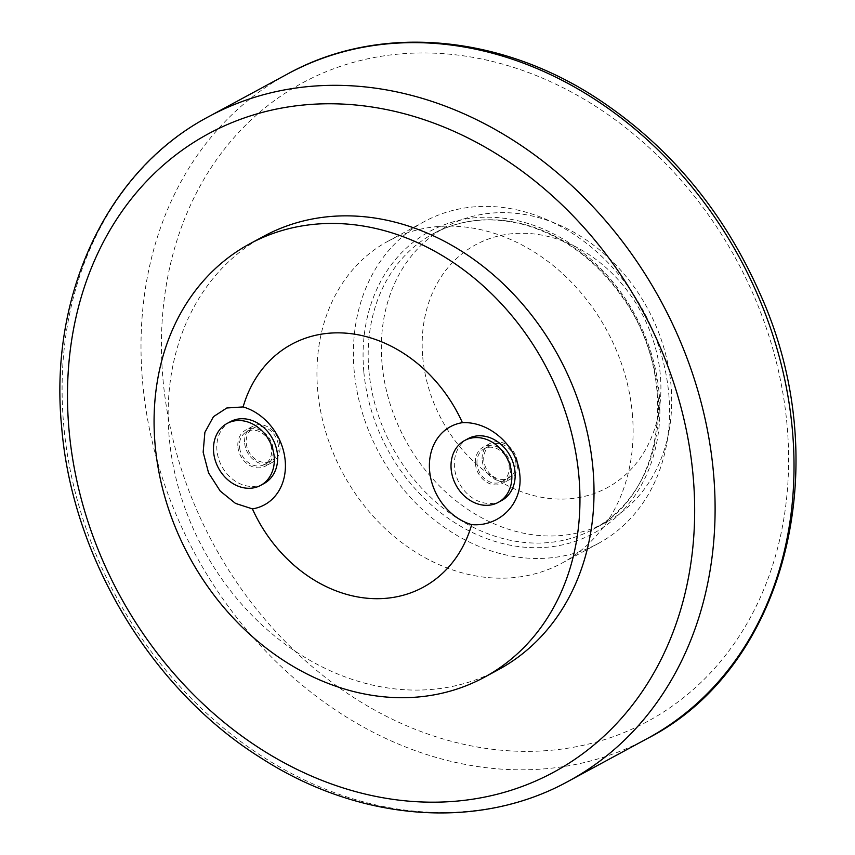 <?xml version="1.0" encoding="UTF-8"?>
<svg xmlns="http://www.w3.org/2000/svg" width="855" height="855" viewBox="0 0 855 855"><rect width="100%" height="100%" fill="white"/><g stroke="black" fill="none" stroke-linecap="round" stroke-linejoin="round"><path stroke-width="0.64" stroke-dasharray="4.28 3.21" d="M237.904 446.834A20.531 16.844 -118.4 0 0 265.328 466.167A20.531 16.844 -118.4 0 0 270.372 440.09A20.531 16.844 -118.4 0 0 245.78 430.033A20.531 16.844 -118.4 0 0 237.904 446.834M244.658 443.179A20.531 16.844 -118.4 0 0 272.082 462.502A20.531 16.844 -118.4 0 0 279.97 445.712A20.531 16.844 -118.4 0 0 252.546 426.378A20.531 16.844 -118.4 0 0 244.658 443.179M475.433 463.891A20.531 16.844 -118.4 0 0 502.858 483.214A20.531 16.844 -118.4 0 0 507.902 457.136A20.531 16.844 -118.4 0 0 483.31 447.09A20.531 16.844 -118.4 0 0 475.433 463.891M482.199 460.225A20.531 16.844 -118.4 0 0 509.623 479.559A20.531 16.844 -118.4 0 0 517.499 462.758A20.531 16.844 -118.4 0 0 490.075 443.435A20.531 16.844 -118.4 0 0 482.199 460.225M498.315 669.721A246.422 202.101 61.6 0 1 402.62 689.6A246.422 202.101 61.6 0 1 180.48 494.639A246.422 202.101 61.6 0 1 263.853 236.215M515.896 462.651A18.671 15.315 61.6 0 1 508.725 477.913A18.671 15.315 61.6 0 1 483.802 460.343A18.671 15.315 61.6 0 1 490.962 445.07A18.671 15.315 61.6 0 1 515.896 462.651M240.009 449.987A18.671 15.315 61.6 0 1 246.668 431.679A18.671 15.315 61.6 0 1 269.026 440.817A18.671 15.315 61.6 0 1 264.43 464.522A18.671 15.315 61.6 0 1 240.009 449.987M277.864 442.559A18.671 15.315 61.6 0 1 271.195 460.866A18.671 15.315 61.6 0 1 246.774 446.331A18.671 15.315 61.6 0 1 253.433 428.024A18.671 15.315 61.6 0 1 277.864 442.559M263.981 483.567A35.205 28.878 61.6 0 1 217.907 456.164A35.205 28.878 61.6 0 1 230.476 421.633M477.037 463.998A18.671 15.315 61.6 0 1 484.208 448.736A18.671 15.315 61.6 0 1 506.555 457.874A18.671 15.315 61.6 0 1 501.971 481.579A18.671 15.315 61.6 0 1 477.037 463.998M501.511 500.624A35.205 28.878 61.6 0 1 454.497 467.482A35.205 28.878 61.6 0 1 468.006 438.69M632.315 413.446A182.949 150.042 61.6 0 1 562.066 563.071A182.949 150.042 61.6 0 1 317.75 390.863A182.949 150.042 61.6 0 1 387.999 241.238A182.949 150.042 61.6 0 1 632.315 413.446M382.067 363.941A168.018 137.794 61.6 0 1 446.588 226.522A168.018 137.794 61.6 0 1 647.716 308.751A168.018 137.794 61.6 0 1 606.452 522.095A168.018 137.794 61.6 0 1 382.067 363.941M422.787 357.647A138.147 113.298 -118.4 0 0 611.389 485.319A138.147 113.298 -118.4 0 0 590.474 255.56A138.147 113.298 -118.4 0 0 422.787 357.647M354.194 371.145A182.949 150.042 61.6 0 1 424.443 221.52A182.949 150.042 61.6 0 1 643.462 311.049A182.949 150.042 61.6 0 1 598.521 543.353A182.949 150.042 61.6 0 1 354.194 371.145M208.844 116.558A377.846 309.895 -118.4 0 0 63.762 425.576A377.846 309.895 -118.4 0 0 568.361 781.256M647.278 738.57A377.846 309.895 61.6 0 1 142.678 382.901A377.846 309.895 61.6 0 1 287.761 73.872M163.027 379.748A362.915 297.647 -118.4 0 0 658.5 715.154A362.915 297.647 -118.4 0 0 603.566 111.556A362.915 297.647 -118.4 0 0 163.027 379.748M368.922 371.049A168.018 137.794 -118.4 0 0 593.295 529.202A168.018 137.794 -118.4 0 0 634.57 315.869A168.018 137.794 -118.4 0 0 433.432 233.639A168.018 137.794 -118.4 0 0 368.922 371.049M363.835 371.84A171.748 140.861 61.6 0 1 572.316 244.915A171.748 140.861 61.6 0 1 598.308 530.57A171.748 140.861 61.6 0 1 363.835 371.84M252.546 426.378L245.78 430.033M272.082 462.502L265.328 466.167M490.075 443.435L483.31 447.09M509.623 479.559L502.858 483.214M264.43 464.522L271.195 460.866M246.668 431.679L253.433 428.024M501.971 481.579L508.725 477.913M484.208 448.736L490.962 445.07M446.588 226.522L433.432 233.639C461.476 218.859 492.256 216.016 525.75 225.132C563.979 236.504 596.031 260.315 621.906 296.567C680.11 375.783 664.998 494.062 593.295 529.202L606.452 522.095M562.066 563.071L598.521 543.353M387.999 241.238L424.443 221.52"/><path stroke-width="1.28" d="M388.555 697.21A246.422 202.101 -118.4 0 0 484.251 677.32A246.422 202.101 -118.4 0 0 544.785 364.422A246.422 202.101 -118.4 0 0 249.778 243.825A246.422 202.101 -118.4 0 0 163.155 355.595A246.422 202.101 -118.4 0 0 388.555 697.21M249.778 243.825L263.853 236.215A246.422 202.101 61.6 0 1 359.549 216.336A246.422 202.101 61.6 0 1 581.678 411.298A246.422 202.101 61.6 0 1 498.315 669.721L484.251 677.32M243.119 406.927A54.143 44.407 61.6 0 1 285.185 460.589A54.143 44.407 61.6 0 1 252.407 508.885L235.488 503.403L220.227 491.069L208.567 472.89L203.159 452.199L204.879 432.374L213.461 416.674L226.81 407.985L243.119 406.927A138.147 113.298 61.6 0 1 345.335 333.119A138.147 113.298 61.6 0 1 462.416 422.669C489.733 421.291 517.67 446.182 519.829 474.931C522.907 503.734 499.352 526.99 471.693 524.628A54.143 44.407 61.6 0 1 429.627 470.955A54.143 44.407 61.6 0 1 462.416 422.669M471.693 524.628A138.147 113.298 61.6 0 1 369.478 598.425A138.147 113.298 61.6 0 1 252.407 508.885M214.584 457.959A35.205 28.878 61.6 0 1 227.152 423.428A35.205 28.878 61.6 0 1 269.304 440.667A35.205 28.878 61.6 0 1 260.657 485.373A35.205 28.878 61.6 0 1 214.584 457.959M227.152 423.428L230.476 421.633A35.205 28.878 61.6 0 1 272.627 438.861A35.205 28.878 61.6 0 1 263.981 483.567L260.657 485.373M451.162 469.277A35.205 28.878 61.6 0 1 464.682 440.485A35.205 28.878 61.6 0 1 506.833 457.714A35.205 28.878 61.6 0 1 498.187 502.419A35.205 28.878 61.6 0 1 451.162 469.277M464.682 440.485L468.006 438.69A35.205 28.878 61.6 0 1 510.157 455.918A35.205 28.878 61.6 0 1 501.511 500.624L498.187 502.419M69.084 430.567A362.915 297.647 61.6 0 1 509.612 162.364A362.915 297.647 61.6 0 1 564.546 765.973A362.915 297.647 61.6 0 1 69.084 430.567M568.361 781.256A377.846 309.895 -118.4 0 0 661.172 301.473A377.846 309.895 -118.4 0 0 208.844 116.558C106.95 170.113 48.414 295.488 61.731 427.853C72.515 558.23 151.859 689.793 260.946 757.947C359.079 821.441 478.362 830.964 568.361 781.256L647.278 738.57A377.846 309.895 61.6 0 0 740.088 258.787A377.846 309.895 61.6 0 0 287.761 73.872L208.844 116.558M287.761 73.872C377.75 24.154 497.044 33.687 595.166 97.171C667.937 144.516 722.785 209.806 759.721 293.03C837.045 462.651 786.739 667.52 647.278 738.57"/></g></svg>
